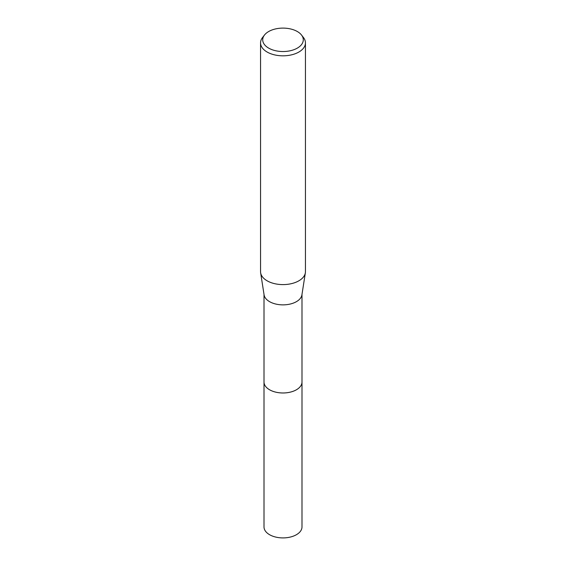 <?xml version="1.0" encoding="UTF-8"?>
<svg xmlns="http://www.w3.org/2000/svg" width="566" height="566" viewBox="0 0 566 566"><rect width="100%" height="100%" fill="white"/><g stroke="black" fill="none" stroke-linecap="round" stroke-linejoin="round"><path stroke-width="0.85" d="M301.989 381.675A18.996 10.966 180 0 1 301.996 382.015A18.989 10.959 180 0 1 296.428 389.762A18.989 10.959 180 0 1 275.734 392.139A18.989 10.959 180 0 1 264.011 382.008A18.996 10.966 180 0 1 264.011 381.675M301.989 381.774A18.989 10.966 180 0 1 296.428 389.769A18.989 10.966 180 0 1 275.536 392.097A18.989 10.966 180 0 1 264.011 381.774M301.522 35.035L303.489 37.575A22.449 12.961 180 0 1 305.449 42.867L305.449 271.645A22.449 12.961 180 0 1 305.357 272.812L301.911 294.893A18.989 10.959 180 0 1 296.428 301.657A18.989 10.959 180 0 1 276.526 304.211A18.989 10.959 180 0 1 264.089 294.893L260.643 272.812A22.449 12.961 180 0 1 260.551 271.645L260.551 42.867A22.449 12.961 180 0 1 262.511 37.575L264.478 35.035A20.291 11.716 180 0 1 268.652 31.54A20.291 11.716 180 0 1 301.522 35.035A20.291 11.716 180 0 1 297.348 48.103A20.291 11.716 180 0 1 271.496 49.468A20.291 11.716 180 0 1 264.478 35.035M305.357 272.812A22.449 12.961 180 0 1 298.869 280.807A22.449 12.961 180 0 1 275.352 283.828A22.449 12.961 180 0 1 260.643 272.812M305.449 42.867A22.449 12.961 180 0 1 298.869 52.03A22.449 12.961 180 0 1 274.411 54.838A22.449 12.961 180 0 1 260.551 42.867M264.004 382.015A18.996 10.966 180 0 0 269.565 389.769A18.996 10.966 180 0 0 290.266 392.146A18.996 10.966 180 0 0 301.996 382.015L301.989 526.946A18.989 10.959 180 0 1 290.266 537.077A18.989 10.959 180 0 1 269.572 534.7A18.989 10.959 180 0 1 264.011 526.946L264.011 294.398M301.989 382.008L301.989 294.398"/></g></svg>
